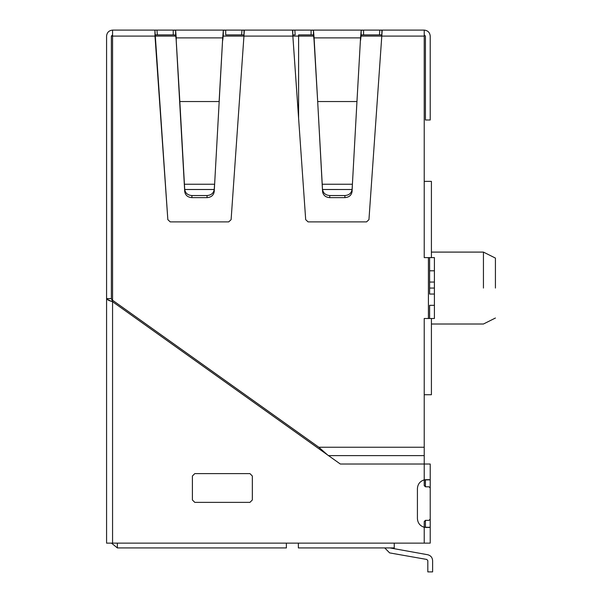 <?xml version="1.0" encoding="UTF-8"?>
<svg xmlns="http://www.w3.org/2000/svg" width="602" height="602" viewBox="0 0 602 602"><rect width="100%" height="100%" fill="white"/><g stroke="black" fill="none" stroke-linecap="round" stroke-linejoin="round"><path stroke-width="0.9" d="M428.188 527.548L430.219 527.277L425.426 527.277L425.426 520.354L424.222 521.558L424.222 527.277L424.222 521.558L425.426 520.354L425.426 527.277L430.219 527.277L430.219 518.563L430.219 543.132L424.222 543.132L424.222 527.277C419.985 525.907 417.72 523.003 417.419 518.563C417.72 523.003 419.985 525.907 424.222 527.277C419.985 525.907 417.72 523.003 417.419 518.563L417.419 488.591C417.72 484.151 419.985 481.246 424.222 479.869L424.222 455.631L328.331 455.631L424.222 455.631L424.222 447.241L318.834 447.241L327.503 454.886L318.834 447.241L112.566 300.248L112.566 36.09L112.566 300.248L318.834 447.241L424.222 447.241L424.222 318.503L429.617 318.503L429.617 305.319L434.411 305.319L434.411 288.057L429.617 288.057L429.617 294.047L434.411 294.047L434.411 318.503L428.421 318.503L428.421 257.611L434.411 257.611L434.411 294.047L429.617 294.047L429.617 257.611L424.222 257.611L428.421 257.611L428.421 318.503L424.222 318.503L424.222 479.869L430.219 479.869L430.219 464.022L340.318 464.022L112.566 301.715L112.566 543.132L106.577 543.132L106.577 36.09L106.577 298.6L111.37 298.6L111.37 36.09L111.37 298.6L106.577 298.6C106.93 299.638 108.932 300.676 112.566 301.715L111.37 298.6L112.566 301.715C108.932 300.676 106.93 299.638 106.577 298.6L106.577 543.132L430.219 543.132L430.219 527.277L424.222 527.277L424.222 543.132L112.566 543.132L112.566 301.715L340.318 464.022L430.219 464.022L430.219 479.869L428.188 479.606M112.566 34.893L111.37 36.09L112.566 34.893M225.712 34.893L241.62 34.893L241.959 30.1L225.712 30.1L225.712 34.893L225.712 30.1L244.036 30.1L243.945 36.09L292.85 36.09L292.753 30.1L244.036 30.1L294.837 30.1L295.168 34.893L292.926 34.946L292.82 35.676L292.926 34.946L295.168 34.893L294.837 30.1L311.076 30.1L292.542 30.115L292.85 36.09L243.945 36.09L231.108 219.655L228.715 221.89L170.231 221.89L167.838 219.655L155 36.09L112.566 36.09L112.566 30.1C108.954 30.484 106.953 32.478 106.577 36.09C106.953 32.478 108.954 30.484 112.566 30.1L156.987 30.1L157.325 34.893L173.233 34.893L173.233 30.1L156.987 30.1L173.233 30.1L173.233 34.893L155.241 34.893L154.977 35.676L155.083 34.946L157.325 34.893L156.987 30.1L112.566 30.1L112.566 36.09L155 36.09L154.91 30.1L167.838 219.655L170.231 221.89L228.715 221.89L231.108 219.655L244.352 30.22L241.959 30.1L241.62 34.893L225.712 34.893M379.802 30.1L363.563 30.1L363.563 34.893L363.563 30.1L381.886 30.1L381.788 36.09L424.222 36.09L424.222 30.1L381.886 30.1L424.222 30.1L424.222 257.611L424.222 36.09L381.788 36.09L368.951 219.655L366.558 221.89L308.081 221.89L305.688 219.655L292.85 36.09L305.688 219.655L308.081 221.89L366.558 221.89L368.951 219.655L382.202 30.22L379.802 30.1L379.471 34.893L379.802 30.1M311.076 34.893L311.076 30.1L311.076 34.893M381.818 35.699L381.548 34.893L381.788 36.09L360.959 36.09L381.788 36.09M243.968 35.699L243.855 34.939L241.62 34.893L243.855 34.939L243.945 36.09L223.109 36.09L243.945 36.09M427.164 479.636L424.222 479.869L424.222 485.596L424.222 479.869C419.985 481.246 417.72 484.151 417.419 488.591L417.419 518.563M252.336 499.976L249.935 502.377L252.336 499.976L249.935 502.377L194.8 502.377L192.399 499.976L192.399 476.009L194.8 473.608L249.935 473.608L252.336 476.009L252.336 499.976L252.336 476.009L249.935 473.608L194.8 473.608L192.399 476.009L194.8 473.608M424.222 34.893L425.426 36.09L425.426 120.001L430.219 120.001L430.219 36.09C429.836 32.478 427.841 30.484 424.222 30.1C427.841 30.484 429.836 32.478 430.219 36.09L430.219 120.001L425.426 120.001L425.426 36.09L424.222 34.893M174.023 30.1L224.922 30.1L174.023 30.1M311.874 30.1L362.765 30.1L311.874 30.1M214.222 191.609C213.59 195.304 211.197 197.313 207.05 197.637C211.197 197.313 213.59 195.304 214.222 191.609L222.702 37.881L176.243 37.881L176.243 40.432L175.626 35.066L173.233 34.893L175.626 35.066L175.626 30.341L173.233 30.1L175.626 30.341L184.724 191.609C185.363 195.304 187.756 197.313 191.895 197.637L207.05 197.637L207.05 195.537L191.895 195.537L191.895 197.637C187.756 197.313 185.363 195.304 184.724 191.609M424.222 521.558L425.426 520.354L429.015 520.354L425.426 520.354L429.015 520.354L430.219 519.157L430.219 487.996L429.015 486.792L425.426 486.792L424.222 485.596L425.426 486.792L425.426 479.869L430.219 479.869L425.328 479.666L425.426 486.792L429.015 486.792L430.219 487.996L430.219 519.157L430.219 487.996M111.37 301.316L106.817 299.164M430.219 488.591L430.219 479.869L430.219 488.591M424.222 527.277L427.164 527.518M430.219 519.157L429.015 520.354M425.426 486.792L424.222 485.596M425.388 479.756L424.222 479.869M429.617 305.319L429.617 318.503L434.411 318.503L434.411 305.319L429.617 305.319M434.411 282.06L434.411 270.795L429.617 270.795L429.617 282.06L434.411 282.06L429.617 282.06L429.617 288.057L434.411 288.057L434.411 282.06M434.411 270.795L434.411 257.611L429.617 257.611L429.617 270.795L434.411 270.795M249.935 473.608L252.336 476.009M194.8 502.377L192.399 499.976L194.8 502.377L249.935 502.377M192.399 476.009L192.399 499.976M170.231 221.89L167.838 219.655M231.108 219.655L228.715 221.89M308.081 221.89L305.688 219.655M368.951 219.655L366.558 221.89M155 36.09L175.829 36.09L155 36.09L154.977 35.676M292.85 36.09L298.6 36.09L298.6 34.893L298.6 118.353L298.6 36.09L313.68 36.09L292.85 36.09L292.82 35.676M352.072 191.609C351.433 195.304 349.04 197.313 344.893 197.637C349.04 197.313 351.433 195.304 352.072 191.609L352.072 189.502C351.433 193.204 349.04 195.214 344.893 195.537L329.745 195.537L329.745 197.637L344.893 197.637L344.893 195.537C349.04 195.214 351.433 193.204 352.072 189.502L322.567 189.502C323.206 193.197 325.592 195.206 329.745 195.537L344.893 195.537L344.893 197.637L329.745 197.637C325.599 197.313 323.206 195.304 322.567 191.609C323.206 195.304 325.599 197.313 329.745 197.637L329.745 195.537C325.592 195.206 323.206 193.197 322.567 189.502L322.567 191.609M322.559 191.459L322.567 189.472L352.072 189.502L352.411 184.25L352.08 191.459L352.411 184.25L322.228 184.25L322.559 191.459L317.683 101.542L322.228 184.25L352.411 184.25L352.08 190.48M352.411 184.25L356.956 101.542L317.683 101.542L356.956 101.542L352.411 184.25M356.956 101.542L360.553 37.881L356.956 101.542L360.553 37.881L314.093 37.881L317.683 101.542L313.469 30.341L311.076 30.1L313.469 30.341L313.469 35.066L313.469 30.341L314.093 37.881L360.553 37.881L356.956 101.542M363.563 30.1L361.17 30.341L361.17 35.066L361.17 30.341L360.553 37.881L361.17 30.341L363.563 30.1M313.469 35.066L314.093 40.432L313.469 35.066M360.553 40.432L361.17 35.066L360.553 40.432M207.05 197.637L191.895 197.637L191.895 195.537C187.749 195.206 185.356 193.197 184.716 189.502L179.832 101.542L219.113 101.542L179.832 101.542L175.626 30.341L176.243 37.881L222.702 37.881L214.229 191.459L214.56 184.25L184.378 184.25L214.56 184.25L214.229 189.502L184.716 189.502C185.356 193.197 187.749 195.206 191.895 195.537L207.05 195.537C211.197 195.214 213.582 193.204 214.229 189.502C213.582 193.204 211.197 195.214 207.05 195.537L207.05 197.637M184.709 191.459L184.716 189.472L214.229 189.472L214.229 190.48M219.113 101.542L222.702 37.881L219.113 101.542M225.712 30.1L223.319 30.341L223.319 35.066L223.319 30.341L222.702 37.881L223.319 30.341L225.712 30.1M223.319 35.066L222.702 40.432M431.416 181.375L431.416 257.611L431.416 181.375L424.222 181.375L424.222 257.611L424.222 181.375L431.416 181.375M431.416 318.503L431.416 394.739L431.416 318.503M112.566 300.248L112.566 301.715L112.566 300.248M424.222 318.503L424.222 394.739L431.416 394.739L424.222 394.739L424.222 318.503M298.6 34.893L313.469 34.893L298.6 34.893M361.17 34.893L381.548 34.893L361.17 34.893M483.436 288.057L483.436 252.095L483.436 288.057M495.423 288.057L495.423 258.085L495.423 288.057M112.566 36.09L111.37 36.09L112.566 36.09M432.612 571.9L427.819 571.9L432.612 571.9L432.612 560.635C432.371 557.482 430.716 555.518 427.661 554.728L389.915 547.925L427.661 554.728C430.716 555.518 432.371 557.482 432.612 560.635L432.612 571.9M384.738 547.925L389.622 552.892L426.826 559.454L427.819 560.635L427.819 571.9L427.819 560.635L426.826 559.454L389.622 552.892L384.738 547.925M286.379 547.925L117.36 547.925L111.49 543.132L117.36 547.925L117.36 543.132L117.36 547.925L286.379 547.925L286.379 543.132L286.379 547.925M394.257 543.132L394.257 547.925L298.366 547.925L394.257 547.925L394.257 543.132M298.366 543.132L298.366 547.925L298.366 543.132M495.423 318.022L483.436 324.011L431.416 324.011M495.423 258.085L483.436 252.095L431.416 252.095"/></g></svg>
